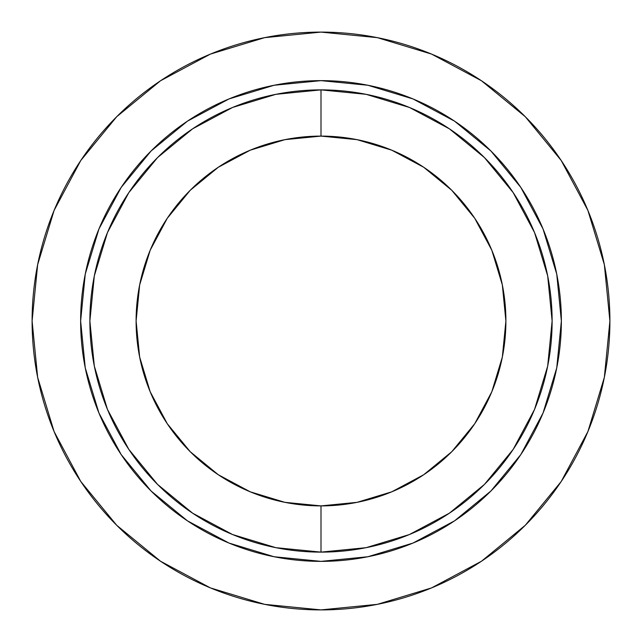 <?xml version="1.0" encoding="UTF-8"?>
<svg xmlns="http://www.w3.org/2000/svg" width="642" height="642" viewBox="0 0 642 642"><rect width="100%" height="100%" fill="white"/><g stroke="black" fill="none" stroke-linecap="round" stroke-linejoin="round"><path stroke-width="0.96" d="M409.444 107.471L366.092 94.318L321 89.88L321 136.104A184.896 184.896 0 0 1 505.896 321A184.896 184.896 0 0 1 321 505.896L321 552.12A231.12 231.12 0 0 0 552.12 321A231.12 231.12 0 0 0 321 89.88A231.12 231.12 0 0 1 552.12 321A231.12 231.12 0 0 1 321 552.12A231.12 231.12 0 0 1 89.88 321A231.12 231.12 0 0 1 321 89.88A231.12 231.12 0 0 0 89.88 321A231.12 231.12 0 0 0 321 552.12L321 505.896L357.072 502.341L391.756 491.82L423.72 474.735L451.743 451.743L474.735 423.72L491.82 391.756L502.341 357.072L505.896 321L502.341 284.928L491.82 250.244L474.735 218.28L451.743 190.257L423.72 167.265L391.756 150.18L357.072 139.659L321 136.104L284.928 139.659L250.244 150.18L218.28 167.265L190.257 190.257L167.265 218.28L150.18 250.244L139.659 284.928L136.104 321L139.659 357.072L150.18 391.756L167.265 423.72L190.257 451.743L218.28 474.735L250.244 491.82L284.928 502.341L321 505.896A184.896 184.896 0 0 1 136.104 321A184.896 184.896 0 0 1 321 136.104L321 89.88L275.908 94.318L232.637 107.439M232.556 107.471L192.6 128.833L157.571 157.571L128.833 192.6L107.511 232.468M107.471 232.556L94.318 275.908L89.88 321L94.318 366.092L107.439 409.363M107.471 409.444L128.833 449.4L157.571 484.429L192.6 513.167L232.468 534.489M232.556 534.529L275.908 547.682L321 552.12L366.092 547.682L409.363 534.561M409.444 534.529L449.4 513.167L484.429 484.429L513.167 449.4L534.489 409.532M534.529 409.444L547.682 366.092L552.12 321L547.682 275.908L534.561 232.637M534.529 232.556L513.167 192.6L484.429 157.571L449.4 128.833L409.532 107.511M321 80.635A240.365 240.365 0 0 0 80.635 321A240.365 240.365 0 0 0 321 561.365A240.365 240.365 0 0 1 80.635 321A240.365 240.365 0 0 1 321 80.635L367.89 85.258L412.983 98.932L454.536 121.145L490.961 151.039L520.855 187.464L543.068 229.017L556.742 274.11L561.365 321L556.742 367.89L543.068 412.983L520.855 454.536L490.961 490.961L454.536 520.855L412.983 543.068L367.89 556.742L321 561.365L274.11 556.742L229.017 543.068L187.464 520.855L151.039 490.961L121.145 454.536L98.932 412.983L85.258 367.89L80.635 321L85.258 274.11L98.932 229.017L121.145 187.464L151.039 151.039L187.464 121.145L229.017 98.932L274.11 85.258L321 80.635A240.365 240.365 0 0 1 561.365 321A240.365 240.365 0 0 1 321 561.365A240.365 240.365 0 0 0 561.365 321A240.365 240.365 0 0 0 321 80.635M160.492 80.788L116.716 116.716L80.788 160.492L54.089 210.44L37.653 264.64L32.1 321L37.653 377.36L54.089 431.56L80.788 481.508L116.716 525.284L160.492 561.212L210.44 587.912L264.64 604.347L321 609.9L377.36 604.347L431.56 587.912L481.508 561.212L525.284 525.284L561.212 481.508L587.912 431.56L604.347 377.36L609.9 321L604.347 264.64L587.912 210.44L561.212 160.492L525.284 116.716L481.508 80.788L431.56 54.089L377.36 37.653L321 32.1A288.9 288.9 0 0 1 609.9 321A288.9 288.9 0 0 1 321 609.9A288.9 288.9 0 0 1 32.1 321A288.9 288.9 0 0 1 321 32.1L264.64 37.653L210.44 54.089L160.492 80.788L116.716 116.716L80.844 160.42M80.788 481.508L116.716 525.284L160.42 561.156M481.508 561.212L525.284 525.284L561.156 481.58M561.212 160.492L525.284 116.716L481.58 80.844"/></g></svg>
